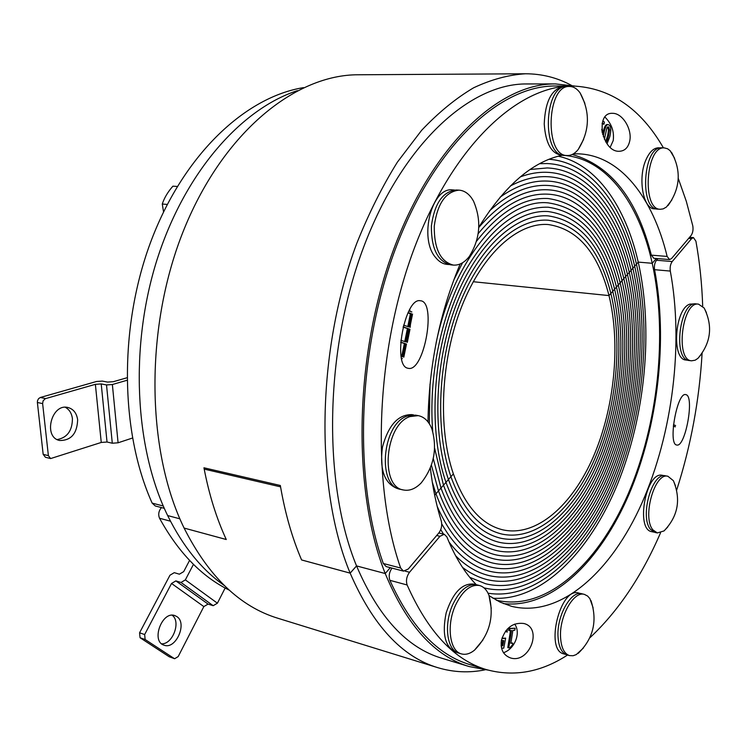 <?xml version="1.0" encoding="UTF-8"?>
<svg xmlns="http://www.w3.org/2000/svg" width="747" height="747" viewBox="0 0 747 747"><rect width="100%" height="100%" fill="white"/><g stroke="black" fill="none" stroke-linecap="round" stroke-linejoin="round"><path stroke-width="1.12" d="M686.054 394.687C694.682 396.48 685.326 447.602 676.81 445.016C667.697 444.848 677.015 391.96 685.681 394.593L686.054 394.687M503.497 652.71C514.851 649.012 521.145 632.69 514.655 624.09M501.442 640.254C505.448 627.816 512.9 622.232 523.796 623.493C543.153 627.919 529.38 664.12 510.472 657.92C503.263 655.184 500.257 649.292 501.442 640.254M436.678 535.506L439.955 536.29L444.269 534.292L446.893 536.934C454.951 556.935 464.755 572.856 476.287 584.696M439.955 536.29L409.533 572.267L405.163 571.128M657.883 258.611L656.492 260.236C654.689 262.748 654.055 265.904 654.577 269.695C668.014 339.782 658.144 425.491 629.273 493.683C600.317 561.389 551.697 609.113 503.431 603.595M391.96 568.103C389.243 572.146 388.543 576.226 389.869 580.316C411.074 627.06 437.817 655.184 470.096 664.671L486.558 669.648C514.039 677.118 541.024 672.244 567.524 655.044M389.869 580.316L407.124 584.976C405.789 580.615 406.592 576.385 409.533 572.267M407.124 584.976C428.087 632.027 454.559 660.255 486.558 669.648M589.775 637.873C618.077 611.419 641.673 576.395 660.544 532.788M676.651 490.135C690.844 445.959 699.332 400.308 702.105 353.182M702.694 306.27C701.947 283.785 699.687 262.085 695.915 241.188L693.468 237.602L691.619 238.601L672.225 261.543L656.492 260.236M654.577 269.695L670.311 271.077C669.807 267.249 670.442 264.074 672.225 261.543M670.311 271.077C683.794 343.741 672.758 433.036 642.084 502.694C611.373 571.828 560.213 618.376 511.48 606.312L500.107 602.138L489.117 595.714M562.089 155.301C605.649 157.169 638.881 202.502 652.234 263.289L656.37 258.481L652.234 263.289L638.237 262.104L636.453 264.139C651.898 332.48 643.139 418.283 614.445 486.288C585.704 553.844 536.374 600.896 488.034 593.211C536.374 600.896 585.704 553.844 614.445 486.288C643.139 418.283 651.898 332.48 636.453 264.139L634.67 266.184C650.161 334.413 640.954 420.524 611.597 487.791C582.221 554.619 532.032 599.542 484.215 587.908L484.215 587.908C532.032 599.542 582.221 554.619 611.597 487.791C640.954 420.524 650.161 334.413 634.67 266.184L632.877 268.238C648.116 335.067 639.133 419.562 610.364 485.531C581.577 551.081 532.434 595.051 485.681 583.771L469.77 577.328L485.681 583.771C532.434 595.051 581.577 551.081 610.364 485.531C639.133 419.562 648.116 335.067 632.877 268.238L631.075 270.302C646.071 335.73 637.303 418.6 609.122 483.281C580.933 547.551 532.826 590.56 487.128 579.625C478.584 577.45 470.386 573.388 462.542 567.431C470.386 573.388 478.584 577.45 487.128 579.625C532.826 590.56 580.933 547.551 609.122 483.281C637.303 418.6 646.071 335.73 631.075 270.302L629.273 272.375C644.007 336.393 635.464 417.657 607.881 481.031C580.27 544.031 533.199 586.078 488.557 575.479C476.801 572.529 465.82 565.965 455.605 555.777C465.82 565.965 476.801 572.529 488.557 575.479C533.199 586.078 580.27 544.031 607.881 481.031C635.464 417.657 644.007 336.393 629.273 272.375L627.461 274.448C641.944 337.074 633.605 416.705 606.62 478.79C579.597 540.501 533.563 581.605 489.967 571.343C474.849 567.58 461.198 557.822 449.012 542.07C461.198 557.822 474.849 567.58 489.967 571.343C533.563 581.605 579.597 540.501 606.62 478.79C633.605 416.705 641.944 337.074 627.461 274.448L625.641 276.53C639.871 337.765 631.747 415.762 605.35 476.549C578.916 536.972 533.918 577.132 491.358 567.197C472.067 562.426 455.53 547.999 441.738 523.918C455.53 547.999 472.067 562.426 491.358 567.197C533.918 577.132 578.916 536.972 605.35 476.549C631.747 415.762 639.871 337.765 625.641 276.53L623.82 278.622C637.789 338.456 629.88 414.828 604.062 474.308C578.225 533.451 534.254 572.669 492.731 563.051C469.947 557.393 451.431 538.503 437.182 506.373C451.431 538.503 469.947 557.393 492.731 563.051C534.254 572.669 578.225 533.451 604.062 474.308C629.88 414.828 637.789 338.456 623.82 278.622L621.99 280.713C635.697 339.166 628.003 413.894 602.773 472.076C577.524 529.931 534.581 568.206 494.084 558.915C469.321 552.724 449.955 531.024 435.968 493.804L434.679 495.28L435.968 493.804C449.955 531.024 469.321 552.724 494.084 558.915C534.581 568.206 577.524 529.931 602.773 472.076C628.003 413.894 635.697 339.166 621.99 280.713L620.15 282.814C633.596 339.876 626.107 412.97 601.475 469.844C576.815 526.411 534.899 563.752 495.429 554.769C471.124 548.737 452.14 527.457 438.489 490.919L435.968 493.804L432.289 482.142L435.968 493.804L438.489 490.919C452.14 527.457 471.124 548.737 495.429 554.769C534.899 563.752 576.815 526.411 601.475 469.844C626.107 412.97 633.596 339.876 620.15 282.814L618.311 284.934C631.486 340.604 624.212 412.045 600.168 467.613C576.096 522.891 535.197 559.307 496.746 550.623C472.907 544.75 454.325 523.89 440.991 488.052L438.489 490.919L431.43 465.222L438.489 490.919L440.991 488.052C454.325 523.89 472.907 544.75 496.746 550.623C535.197 559.307 576.096 522.891 600.168 467.613C624.212 412.045 631.486 340.604 618.311 284.934L616.462 287.044C629.366 341.332 622.307 411.13 598.842 465.39C575.358 519.38 535.487 554.862 498.053 546.477C474.69 540.763 456.501 520.332 443.485 485.195L440.991 488.052L433.279 458.583L440.991 488.052L443.485 485.195C456.501 520.332 474.69 540.763 498.053 546.477C535.487 554.862 575.358 519.38 598.842 465.39C622.307 411.13 629.366 341.332 616.462 287.044L614.604 289.173C627.247 342.07 620.383 410.215 597.516 463.168C574.611 515.86 535.758 550.418 499.332 542.341C476.446 536.776 458.658 516.775 445.968 482.347L443.485 485.195L434.661 448.377L443.485 485.195L445.968 482.347C458.658 516.775 476.446 536.776 499.332 542.341C535.758 550.418 574.611 515.86 597.516 463.168C620.383 410.215 627.247 342.07 614.604 289.173L612.745 291.302C625.108 342.826 618.46 409.309 596.171 460.955C573.864 512.349 536.019 545.982 500.602 538.195C478.192 532.779 460.815 513.217 448.443 479.509L445.968 482.347C428.741 432.989 431.971 358.308 454.662 300.686C477.342 242.962 515.589 209.216 548.261 211.55C580.671 216.322 602.782 242.196 614.604 289.173L638.237 262.104L652.234 263.289C667.865 334.628 658.172 424.315 627.872 494.635C597.553 564.48 545.805 611.97 496.279 600.186M224.212 585.452C201.783 569.737 182.931 546.449 167.645 515.561L179.906 518.829L167.645 515.561C134.703 448.135 129.436 346.701 157.075 259.601C184.78 172.445 241.178 108.95 297.399 90.639M574.406 86.008L555.451 83.925L526.859 83.953C470.33 83.234 402.717 143.256 363.584 247.294C324.403 351.099 322.713 483.776 356.543 565.909L385.228 573.537C406.788 625.388 434.801 656.398 469.265 666.576L488.015 670.078M390.289 567.655L385.228 573.537L390.289 567.655M675.615 425.501L673.458 424.828M673.318 426.182L675.372 426.817M505.663 630.954L507.12 632.167L505.532 631.122M502.414 638.283L505.644 638.125L503.459 638.564L502.04 637.91M501.134 645.567L501.844 645.576L502.759 640.758M510.901 642.924L512.778 643.12L510.845 643.298L512.89 630.365L514.823 630.216L515.131 628.246L509.94 628.657L509.631 630.627L511.527 630.477L508.763 647.892L509.874 647.78L512.498 644.885L512.778 643.12M508.763 647.892L507.801 647.612L510.5 630.561M509.631 630.627L508.66 630.365L508.978 628.386L515.131 628.246M508.978 628.386L509.94 628.657M507.12 632.167L507.325 629.021M501.545 648.135L503.739 648.153L505.644 638.125M501.844 645.576L502.806 645.847L501.153 645.838M501.405 640.45L503.795 640.655L502.806 645.847M492.88 598.198C541.491 601.372 589.616 552.192 617.536 484.065C645.352 415.491 653.588 330.323 638.237 262.104C625.725 206.994 596.834 164.555 558.261 156.216M443.494 534.105L440.758 529.595L443.494 534.105M448.443 479.509C460.815 513.217 478.192 532.779 500.602 538.195C536.019 545.982 573.864 512.349 596.171 460.955C618.46 409.309 625.108 342.826 612.745 291.302L610.878 293.45C622.97 343.583 616.518 408.413 594.817 458.742C573.098 508.838 536.271 541.556 501.853 534.049C479.929 528.792 462.953 509.669 450.917 476.689L448.443 479.509C431.719 431.355 434.941 358.663 457.043 302.582C479.154 246.407 516.41 213.539 548.27 215.883C579.719 220.542 601.204 245.688 612.745 291.302L614.604 289.173C602.782 242.196 580.671 216.322 548.261 211.55C515.589 209.216 477.342 242.962 454.662 300.686C431.971 358.308 428.741 432.989 445.968 482.347L450.917 476.689C462.953 509.669 479.929 528.792 501.853 534.049C536.271 541.556 573.098 508.838 594.817 458.742C616.518 408.413 622.97 343.583 610.878 293.45L609.001 295.588C620.813 344.348 614.566 407.517 593.454 456.529C572.323 505.327 536.514 537.13 503.076 529.903C481.656 524.796 465.082 506.121 453.373 473.878L450.917 476.689C434.689 429.74 437.882 359.018 459.414 304.477C480.947 249.853 517.223 217.872 548.27 220.216C578.748 224.763 599.617 249.171 610.878 293.45L612.745 291.302C601.204 245.688 579.719 220.542 548.27 215.883C516.41 213.539 479.154 246.407 457.043 302.582C434.941 358.663 431.719 431.355 448.443 479.509M473.234 281.722L609.001 295.588L610.878 293.45C599.617 249.171 578.748 224.763 548.27 220.216C517.223 217.872 480.947 249.853 459.414 304.477C437.882 359.018 434.689 429.74 450.917 476.689L453.373 473.878C437.639 428.134 440.805 359.391 461.758 306.391C482.721 253.308 518.007 222.195 548.251 224.539C577.776 228.974 598.03 252.654 609.001 295.588L473.234 281.722M161.436 507.577C158.653 511.013 158.028 514.571 159.541 518.25C178.496 552.659 201.718 576.609 229.208 590.111M407.769 368.206C392.156 365.675 404.939 297.101 420.29 300.752C436.892 301.097 424.371 372.211 408.348 368.336L407.769 368.206M401.662 356.524L404.379 343.471L400.672 342.331M405.892 346.972L406.471 344.115M407.339 342.341L409.963 329.334L409.487 329.184M410.187 327.335L410.42 324.572M407.797 326.56L410.355 313.945L408.021 312.76M410.038 311.331L409.729 309.51M610.187 147.28L613.203 140.623C614.389 131.584 611.625 123.731 604.93 117.055M629.712 141.062C628.18 147.729 624.632 151.137 619.067 151.286C601.793 151.921 594.696 112.171 612.568 113.329C622.531 113.03 632.401 129.399 629.712 141.062M678.257 178.402L686.316 201.326L692.777 225.799C693.412 229.712 692.824 232.98 691.012 235.604L671.572 258.518L669.583 259.573L667.136 256.426L651.328 255.147L653.812 258.275L669.583 259.573M572.155 154.508C610.663 165.339 637.051 198.889 651.328 255.147M383.314 563.499L386.18 566.581L403.501 571.128L400.663 568.028L383.314 563.499C352.967 479.06 357.514 347.262 396.75 245.474C435.959 143.461 501.265 85.279 555.684 85.989L572.884 85.998C518.96 85.27 453.971 143.984 414.772 247.033C375.536 349.867 370.708 482.973 400.663 568.028M663.429 147.878C640.693 108.455 610.504 87.829 572.884 85.998M430.365 468.108C432.616 487.333 436.267 505 441.3 521.126C442.289 525.402 441.449 529.371 438.788 533.013L408.292 568.981L403.501 571.128M427.984 421.859C428.918 365.535 439.647 312.909 460.171 263.99M478.771 227.303C504.841 185.433 532.714 161.417 562.37 155.236M573.379 153.863L578.411 153.835C620.533 155.264 653.046 198.02 667.136 256.426M485.13 669.816C469.237 673.084 453.42 672.356 437.695 667.641C401.998 656.902 372.818 625.407 350.156 573.136C314.889 488.538 316.289 351.137 356.749 243.457C368.691 213.567 382.24 186.451 397.413 162.099L421.607 130.342C438.592 112.424 455.941 98.231 473.645 87.782C491.311 79.481 508.604 74.812 525.533 73.776L358.327 74.775C296.073 74.485 224.184 131.136 184.434 228.367C144.638 325.403 145.768 449.507 184.098 528.064L226.266 539.521C216.593 518.567 209.244 495.102 204.202 469.107L280.564 486.857C285.289 513.927 292.301 538.288 301.601 559.961L350.156 573.145L356.543 565.918L385.228 573.537C352.052 490.424 354.218 355.535 393.445 249.946C432.606 144.134 499.715 83.178 555.451 83.925M401.512 358.345L402.4 358.607M404.379 343.471L405.434 343.62L402.754 356.842L401.139 356.366M400.681 342.154L405.434 343.62M403.828 357.159L406.499 343.947M404.771 341.538L407.404 328.512L403.044 327.102M407.404 328.512L408.46 328.652L405.789 341.855L400.831 340.315M403.091 326.915L408.46 328.652M406.854 342.182L409.524 328.988M408.114 312.563L411.485 313.703L408.814 326.887L403.539 325.169M409.879 327.233L412.549 314.057M411.84 311.947L408.926 310.957M602.194 123.115L603.978 124.217L602.082 123.647M602.661 134.553L603.118 132.303C604.286 127.055 605.584 124.478 607.031 124.581L608.021 124.6C606.573 124.497 605.275 127.074 604.108 132.322L603.343 136.72M604.416 139.334L606.881 127.942L608.067 126.803L608.646 127.037L609.533 129.903L608.628 135.665L607.087 140.94L605.92 142.098M605.649 141.65L607.647 135.637L608.553 129.875L607.591 126.971M607.059 143.788L609.841 136.57C611.27 130.333 611.018 126.486 609.094 125.029L608.021 124.6M603.978 124.217L604.388 122.041L602.782 121.033M602.278 132.947L601.774 129.24M549.054 159.279C591.082 162.304 623.231 205.864 636.453 264.139C623.231 205.864 591.082 162.304 549.054 159.279M539.67 163.677L546.981 163.556C589.028 165.171 621.457 208.133 634.67 266.184C621.457 208.133 589.028 165.171 546.981 163.556L539.67 163.677M530.09 169.494L547.187 167.944C588.197 169.606 619.907 211.485 632.877 268.238C619.907 211.485 588.197 169.606 547.187 167.944L530.09 169.494M520.314 176.88C529.548 173.453 538.568 171.931 547.374 172.324C587.347 174.032 618.348 214.837 631.075 270.302C618.348 214.837 587.347 174.032 547.374 172.324C538.568 171.931 529.548 173.453 520.314 176.88M510.294 186.031C523.021 179.243 535.44 176.133 547.542 176.703C586.498 178.44 616.779 218.189 629.273 272.375C616.779 218.189 586.498 178.44 547.542 176.703C535.44 176.133 523.021 179.243 510.294 186.031M500.014 197.245C516.242 185.686 532.135 180.298 547.691 181.082C585.639 182.847 615.211 221.551 627.461 274.448C615.211 221.551 585.639 182.847 547.691 181.082C532.135 180.298 516.242 185.686 500.014 197.245M489.406 210.971C509.071 192.969 528.549 184.453 547.822 185.452C584.77 187.245 613.632 224.903 625.641 276.53C613.632 224.903 584.77 187.245 547.822 185.452C528.549 184.453 509.071 192.969 489.406 210.971M478.762 227.508C501.582 201.204 524.646 188.636 547.943 189.813C583.893 191.634 612.054 228.265 623.82 278.622C612.054 228.265 583.893 191.634 547.943 189.813C524.646 188.636 501.582 201.204 478.762 227.508M478.173 233.643C501.106 206.116 524.394 192.959 548.037 194.173C583.005 196.013 610.467 231.626 621.99 280.713C610.467 231.626 583.005 196.013 548.037 194.173C524.394 192.959 501.106 206.116 478.173 233.643M453.774 280.022L462.58 262.748L453.774 280.022M476.586 241.197C499.855 211.494 523.703 197.264 548.121 198.525C583.491 203.632 607.498 231.729 620.15 282.814C607.498 231.729 583.491 203.632 548.121 198.525C523.703 197.264 499.855 211.494 476.586 241.197M429.301 423.717L430.029 384.042L429.301 423.717M436.099 343.004C453.7 257.762 505.719 198.282 548.186 202.867C582.557 207.871 605.938 235.221 618.311 284.934C605.938 235.221 582.557 207.871 548.186 202.867C505.719 198.282 453.7 257.762 436.099 343.004M432.709 431.206C428.47 378.038 440.823 316.439 464.232 272.655C489.892 228.096 517.895 206.284 548.233 207.218C581.624 212.101 604.36 238.713 616.462 287.044C604.36 238.713 581.624 212.101 548.233 207.218C517.895 206.284 489.892 228.096 464.232 272.655C440.823 316.439 428.47 378.038 432.709 431.206M303.525 87.623C245.987 96.886 184.602 153.406 151.641 239.507C118.726 325.505 119.856 431.467 152.145 503.104L155.264 505.962L164.293 508.333M457.341 652.561L455.39 651.982C444.96 646.659 441.897 633.596 446.192 612.792C452.906 592.754 462.01 583.174 473.523 584.07L475.475 584.574M482.898 640.039L474.438 650.226C469.919 653.812 465.577 655.026 461.403 653.886C449.619 651.188 446.267 625.183 455.437 605.359C462.552 590.737 470.601 584.135 479.593 585.536C483.72 586.703 486.848 589.962 488.977 595.34L491.255 608.385M461.403 653.886L458.742 653.093C446.949 650.394 443.578 624.417 452.757 604.622C459.872 590.027 467.93 583.435 476.931 584.845L479.593 585.536M565.871 654.475L563.826 653.896C544.572 650.179 560.315 586.516 578.71 593.062L580.746 593.576M583.37 648.051L576.292 654.577L573.117 655.735L569.494 655.605C563.976 653.625 560.978 647.182 560.511 636.276C559.643 615.472 574.032 590.765 584.425 594.397L587.646 596.078L589.897 598.655L593.118 607.843M569.494 655.605L566.992 654.895C561.464 652.915 558.457 646.472 557.981 635.585C557.103 614.8 571.511 590.13 581.922 593.772L584.425 594.397M653.952 532.135L651.879 531.696C635.099 529.716 646.202 470.675 662.421 475.344L664.494 475.727M667.734 527.008L664.036 530.921L657.351 532.947L652.99 529.968C641.841 517.615 654.652 472.095 667.93 476.278L673.392 480.694L675.428 485.727M657.351 532.947L654.942 532.434L650.572 529.455C639.395 517.111 652.215 471.646 665.512 475.83L667.93 476.278M688.136 360.287L686.054 360.017C671.273 359.839 674.718 308.492 689.911 304.122L695.074 303.88M701.302 354.321L697.941 358.345L695.177 360.194L691.554 360.81C674.952 360.306 682.226 300.91 698.529 304.15L704.141 308.007L706.438 312.694M691.554 360.81L689.126 360.502C672.496 359.989 679.761 300.658 696.092 303.898L698.529 304.15M656.706 208.964L654.596 208.843C643.036 209.356 637.452 177.599 646.239 159.195C649.722 151.688 653.812 147.897 658.527 147.822L660.647 147.887M671.852 199.972L666.417 207.05L663.149 208.899L660.376 209.272C641.664 210 645.688 145.721 664.363 147.906L667.603 148.784L670.115 150.679L674.606 158.261M660.376 209.272L657.836 209.123C639.087 209.851 643.092 145.646 661.795 147.831L664.363 147.906M563.285 155.273L561.24 155.199C551.211 153.378 545.553 142.966 544.236 123.965C545.189 101.489 551.585 89.033 563.434 86.577L565.498 86.577M583.631 139.372L578.215 149.484C574.901 153.565 571.296 155.581 567.403 155.516C544.292 156.842 546.412 84.635 569.662 86.475C573.593 86.559 577.086 88.725 580.139 92.973L584.882 103.385M567.403 155.516L564.685 155.423C541.547 156.749 543.639 84.635 566.926 86.475L569.662 86.475M448.844 264.55L446.977 264.373C442.7 263.934 438.891 261.609 435.538 257.398C418.637 238.2 431.775 186.778 452.561 189.906L454.437 190.009M177.291 186.451L172.893 186.18C167.795 191.988 164.256 197.946 162.276 204.043L163.546 211.877M167.272 204.417L162.276 204.043M471.609 198.048L473.467 201.008C481.712 220.328 480.293 238.853 469.219 256.594C464.438 262.645 459.162 265.474 453.373 265.092C440.431 261.693 434.063 248.686 434.259 226.08C437.387 203.623 445.642 191.643 459.022 190.149C463.85 190.504 468.052 193.137 471.609 198.048M453.373 265.092L450.562 264.821C437.602 261.422 431.215 248.434 431.402 225.865C434.53 203.445 442.784 191.484 456.184 189.99L459.022 190.149M399.038 488.893L397.227 488.491C384.425 483.421 379.504 469.63 382.464 447.126C388.365 425.239 398.17 414.408 411.886 414.622L413.698 414.94M410 416.583L418.264 415.64C424.259 416.882 428.787 421.252 431.85 428.759C437.565 448.62 433.998 466.688 421.149 482.973C415.444 488.79 409.571 491.124 403.539 489.995C379.588 487.063 384.994 424.305 410 416.583M403.539 489.995L400.747 489.378C376.777 486.446 382.165 423.773 407.199 416.079L415.472 415.136L418.264 415.64M525.533 73.776C541.958 73.813 557.299 77.688 571.567 85.429M226.266 539.521L184.098 528.064L226.257 539.493C216.425 518.194 208.992 494.29 203.95 467.79L280.33 485.485C285.046 513.086 292.133 537.905 301.592 559.942L350.147 573.126L356.543 565.918C378.514 617.143 406.975 647.938 441.916 658.275L469.265 666.576M301.601 559.961L350.156 573.136M184.098 528.064C208.702 576.665 239.983 606.732 277.94 618.273L437.695 667.641M176.806 616.564C187.684 623.101 175.769 650.021 164.023 645.175C150.698 641.374 162.118 610.523 174.873 615.612L176.806 616.564M161.66 643.83C172.865 644.297 181.185 621.495 172.174 615.239M213.166 605.696L217.405 603.202L185.349 579.877L180.998 582.464L213.166 605.696L208.058 604.099L175.862 580.895L180.998 582.464M185.349 579.877L193.454 564.368M189.57 560.427L183.697 571.623L179.383 574.191L174.266 572.66L169.971 575.218L139.577 632.793L140.062 637.742L145.142 639.507L144.657 634.548L171.539 583.463L203.838 606.583L208.058 604.099M175.862 580.895L171.539 583.463M169.205 656.753L174.63 658.723L169.205 656.753L140.062 637.742M203.838 606.583L178.178 656.585L174.63 658.723M225.155 588.01L217.405 603.202M145.142 639.507L174.256 658.537M77.651 419.879C77.053 433.671 71.077 440.543 59.732 440.506C42.794 437.425 51.431 403.044 67.968 407.507C73.467 409.02 76.689 413.147 77.651 419.879M57.211 439.563C67.221 437.677 72.291 430.73 72.422 418.74C71.721 413.296 69.34 409.477 65.278 407.283M112.293 443.223L118.082 442.794L112.367 384.528L106.513 384.938L112.293 443.223L107.026 442.019L101.219 383.921L106.513 384.938M112.367 384.528L126.934 380.307M126.906 377.795L113.376 381.689L107.577 382.09L102.311 381.091L96.522 381.493L40.366 397.479L38.611 398.609L37.527 400.635L37.378 402.484L42.626 403.604L43.093 400.868L45.231 398.711L95.373 384.332L101.256 442.448L107.026 442.019M101.219 383.921L95.373 384.332M43.167 454.344L45.418 457.267L50.637 458.565L48.387 455.642L43.167 454.344L37.378 402.484M101.256 442.448L50.637 458.565M132.443 438.041L118.082 442.794M42.626 403.604L48.387 455.642M688.65 238.386L691.619 238.601M502.498 638.293L503.459 638.564M159.541 518.25L170.475 521.201M606.097 140.912L607.087 140.94M608.553 129.875L609.533 129.903M603.118 132.303L604.108 132.322M163.276 506.008L152.145 503.104M144.657 634.548L139.577 632.793M45.614 398.581L40.366 397.479M438.806 532.994L444.269 534.292M689.546 237.331L693.468 237.602M474.438 650.226C489.649 634.689 494.495 616.396 488.968 595.34M578.215 653.354C593.333 638.582 597.6 621.018 591.017 600.672M664.036 530.921C678.033 516.298 681.152 499.556 673.392 480.694M697.941 358.345C710.985 342.854 713.049 326.075 704.141 308.007M667.986 205.593C680.34 188.403 681.507 170.633 671.488 152.285M578.215 149.484C589.775 130.968 590.41 112.134 580.139 92.973"/></g></svg>
